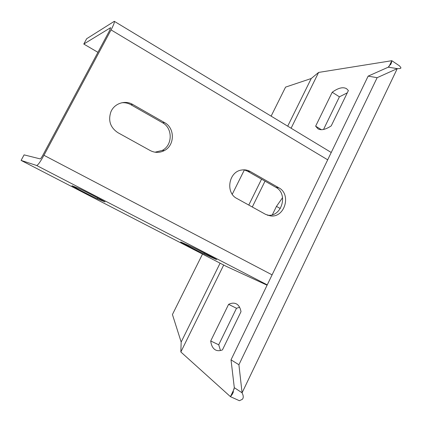 <?xml version="1.0" encoding="UTF-8"?>
<svg xmlns="http://www.w3.org/2000/svg" width="422" height="422" viewBox="0 0 422 422"><rect width="100%" height="100%" fill="white"/><g stroke="black" fill="none" stroke-linecap="round" stroke-linejoin="round"><path stroke-width="0.63" d="M202.497 254.086L172.429 314.522L181.165 342.036L180.843 351.98L230.438 396.659L232.227 394.348L234.305 387.676L231.019 359.834L368.148 76.124L388.282 67.182L391.41 62.889L391.822 60.699L318.605 72.426L311.236 78.513L285.567 87.117L271.124 116.14M282.587 197.633L276.463 206.379L272.385 214.729M315.64 126.173L317.951 128.805C321.105 130.625 325.531 129.649 331.233 125.877L348.393 90.556L346.573 88.704C343.023 86.716 338.238 87.897 332.219 92.244L315.64 126.173L321.395 129.707M228.603 304.346C231.536 302.959 234.094 302.785 236.278 303.835C238.662 305.053 240.239 307.659 241.009 311.647L222.431 349.901C219.851 350.898 217.62 350.956 215.732 350.07C212.968 348.672 211.295 345.639 210.71 340.976L228.603 304.346L236.494 308.276L239.575 307.269M368.148 76.124L377.147 77.685L397.266 68.612L388.282 67.182M234.163 388.905L230.438 396.659L239.401 400.715L242.228 399.381C243.626 398.062 243.578 395.868 242.086 392.808L397.266 68.612L397.582 68.617C400.077 68.739 401.169 68.396 400.847 67.594L399.581 65.932L391.822 60.699L389.015 66.528M244.375 169.902L232.264 194.252M231.019 359.834L238.91 364.74L242.086 392.808L234.305 387.676M238.91 364.74L377.147 77.685M347.285 92.84L339.42 96.828L323.526 129.475M220.453 350.503L218.723 344.785L236.494 308.276M332.219 92.244L339.42 96.828M210.71 340.976L218.723 344.785M97.93 52.328L83.793 44.052L110.633 27.662L109.409 30.89L42.928 155.074C41.599 157.475 40.691 158.751 40.206 158.899L24.091 154.869L21.1 160.413L226.171 266.308L267.089 285.203M21.1 160.413L36.672 165.498C37.948 165.166 40.375 161.763 43.957 155.291L111.055 29.904C113.676 24.887 114.758 22.023 114.299 21.316L86.658 38.734L83.793 44.052M181.465 242.286L180.853 242.028C178.005 240.888 199.216 251.797 204.032 253.949L216.417 259.546C219.709 260.88 196.879 249.138 192.115 247.055L181.465 242.286M72.236 185.833L72.199 185.817C68.844 184.477 94.164 197.554 97.255 198.762L104.677 201.811C108.644 203.43 81.24 189.267 78.429 188.254L72.236 185.833M278.773 187.764C291.539 194.204 284.924 217.705 270.792 215.948L265.718 214.429L236.927 198.509C225.2 192.812 228.645 171.701 241.558 170.04C244.654 169.507 247.577 170.003 250.315 171.532L278.773 187.764L275.803 187.289L247.55 171.195L244.053 169.829M275.803 187.289C288.474 193.677 281.912 216.971 267.886 215.225L267.3 215.167M155.032 152.2L162.259 150.417C172.714 145.258 172.878 128.109 162.502 122.733L130.867 104.709C127.998 103.105 124.938 102.462 121.694 102.778M132.693 104.434C125.123 99.866 114.404 103.39 110.944 111.73C107.969 120.544 110.284 127.523 117.896 132.672L150.19 150.533C154.916 152.964 159.637 152.975 164.348 150.575C174.887 145.363 175.056 128.061 164.596 122.633L132.693 104.434L130.867 104.709M318.605 72.426L291.106 128.225M265.027 181.149L252.287 207.002M223.692 265.032L180.843 351.98M311.236 78.513L287.709 126.173M261.55 179.171L248.774 205.06M220.089 263.17L181.165 342.036M276.463 206.379L280.308 208.537M267.253 284.876L36.672 165.498M327.694 159.822L111.055 29.904M272.09 274.859L43.957 155.291M250.315 171.532L247.55 171.195M164.596 122.633L162.502 122.733M204.032 253.949L204.443 253.121M97.255 198.762L97.709 197.886M232.237 394.338L233.45 391.811M390.503 64.782L391.41 62.894M397.582 68.617L396.859 68.549M331.238 152.49L114.299 21.316M267.886 215.225L270.792 215.948M162.259 150.417L164.348 150.575"/></g></svg>

